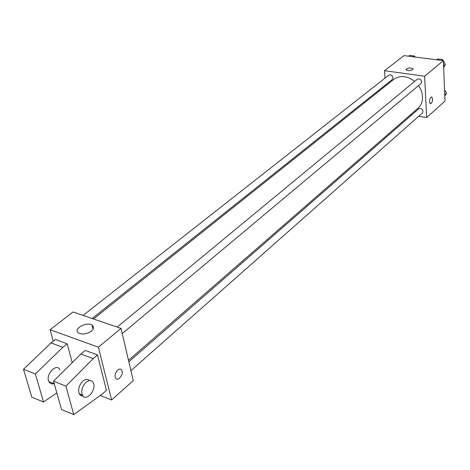 <?xml version="1.0" encoding="UTF-8"?>
<svg xmlns="http://www.w3.org/2000/svg" width="470" height="470" viewBox="0 0 470 470"><rect width="100%" height="100%" fill="white"/><g stroke="black" fill="none" stroke-linecap="round" stroke-linejoin="round"><path stroke-width="0.7" d="M385.03 78.126L384.513 70.7L403.977 55.619L443.386 60.654L444.99 101.103L426.672 117.529L418.747 116.249M384.513 70.7L424.622 76.234L443.386 60.654M412.666 69.683C410.063 70.888 407.872 70.911 406.103 69.754C407.496 67.792 409.787 67.469 412.983 68.785L412.666 69.683M128.492 360.32L417.983 108.259C421.161 105.38 422.671 101.502 422.512 96.632C422.277 92.749 420.944 89.065 418.517 85.593M414.669 81.398C407.155 75.717 400.223 75.03 393.872 79.324L93.483 318.971M385.576 85.945L385.5 84.906M411.55 115.085L410.363 114.897M424.622 76.234L426.672 117.529M92.114 318.501L392.233 79.542L392.967 77.709C392.244 75.206 390.852 74.36 388.796 75.165L83.09 315.411M122.235 333.6L420.92 83.578L421.649 81.768C420.903 79.177 419.457 78.331 417.307 79.224L117.189 327.091M128.833 361.771L418.811 108.752C422.219 108.235 423.452 109.627 422.507 112.929L130.907 370.654M429.504 101.779C429.692 98.588 430.485 97.008 431.877 97.043C433.052 100.333 432.506 102.578 430.244 103.77L429.504 101.779M431.63 96.949L431.871 97.037C433.064 99.928 432.606 102.202 430.491 103.864M406.033 69.519C407.895 67.733 410.21 67.486 412.983 68.785L413.054 69.02M53.257 341.179L50.102 329.728L73.032 311.963L121.019 328.401L133.239 380.606L111.613 399.994L100.245 395.505M91.298 331.162C86.838 334.117 82.638 334.763 78.707 333.101C72.304 329.47 86.445 321.133 92.055 325.146C94.176 326.785 93.924 328.788 91.298 331.162M50.102 329.728L98.406 347.183L121.019 328.401M117.682 370.072C119.445 368.703 120.808 368.786 121.771 370.313C124.133 374.355 117.547 382.404 115.508 377.921C114.621 375.195 115.35 372.581 117.682 370.072C119.445 368.703 120.808 368.78 121.771 370.313L121.771 370.313C124.127 374.355 117.547 382.404 115.502 377.921M98.406 347.183L111.613 399.994M73.749 414.605L61.505 409.505L53.521 381.217L80.881 354.004L85.229 350.426L97.525 354.938L106.437 390.364L102.237 394.072L73.749 414.605L65.912 386.152L93.195 358.569L97.525 354.938M67.181 343.805L62.816 347.306L35.35 373.985L43.534 402.026L31.807 397.15L23.5 369.273L51.024 342.936L55.407 339.481L67.181 343.805L72.221 362.617M59.96 369.913C56.747 362.423 45.149 374.449 48.856 381.57C49.967 383.69 51.694 384.384 54.044 383.643M43.534 402.026L56.823 392.908M82.191 394.888L81.028 395.711M82.955 396.034L80.711 395.54L79.16 393.678C77.867 389.213 79.142 384.995 82.979 381.029C85.599 378.985 87.778 378.838 89.523 380.588M86.086 382.239C89.271 379.854 91.668 380.054 93.295 382.844C97.037 389.912 85.434 402.767 82.268 394.918C80.981 390.447 82.256 386.217 86.086 382.239M52.681 383.097L51.547 383.861M51.024 342.936L62.816 347.306M23.5 369.273L35.35 373.985M53.521 381.217L65.912 386.152M80.881 354.004L93.195 358.569M444.544 89.782L446.5 93.242L444.796 96.162M444.743 94.799L446.5 93.242M436.624 59.79L437.635 58.962L442.675 59.602L443.257 60.636M443.392 60.877L445.384 64.408L443.656 67.445M441.671 60.436L442.675 59.602M443.592 65.906L445.384 64.408M408.583 56.206L409.623 55.395L414.505 56.018L415.086 57.04M413.471 56.829L414.505 56.018M92.055 325.146L93.054 329.135M48.856 381.57L54.226 383.714M82.268 394.918L79.16 393.678"/></g></svg>
